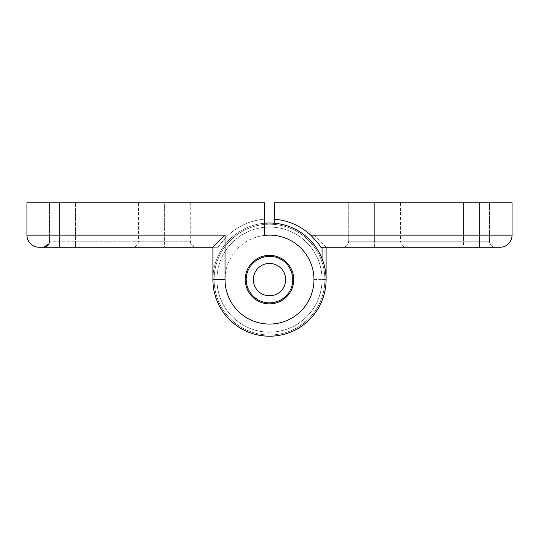 <?xml version="1.0" encoding="UTF-8"?>
<svg xmlns="http://www.w3.org/2000/svg" width="539" height="539" viewBox="0 0 539 539"><rect width="100%" height="100%" fill="white"/><g stroke="black" fill="none" stroke-linecap="round" stroke-linejoin="round"><path stroke-width="0.4" stroke-dasharray="2.69 2.02" d="M269.5 303.861A24.255 24.255 0 0 0 290.508 267.479A24.255 24.255 0 0 0 248.492 267.479A24.255 24.255 0 0 0 269.5 303.861A24.255 24.255 0 0 0 290.508 267.479A24.255 24.255 0 0 0 248.492 267.479A24.255 24.255 0 0 0 269.5 303.861A24.255 24.255 0 0 0 290.508 267.479A24.255 24.255 0 0 0 248.492 267.479A24.255 24.255 0 0 0 269.5 303.861A24.255 24.255 0 0 0 290.508 267.479A24.255 24.255 0 0 0 248.492 267.479A24.255 24.255 0 0 0 269.5 303.861A24.255 24.255 0 0 0 290.508 267.479A24.255 24.255 0 0 0 248.492 267.479A24.255 24.255 0 0 0 269.5 303.861A24.255 24.255 0 0 0 290.508 267.479A24.255 24.255 0 0 0 248.492 267.479A24.255 24.255 0 0 0 269.5 303.861A24.255 24.255 0 0 0 290.508 267.479A24.255 24.255 0 0 0 248.492 267.479A24.255 24.255 0 0 0 269.5 303.861A24.255 24.255 0 0 0 290.508 267.479A24.255 24.255 0 0 0 248.492 267.479A24.255 24.255 0 0 0 269.5 303.861M269.5 295.776A16.17 16.17 0 0 0 283.501 271.521A16.17 16.17 0 0 0 255.499 271.521A16.17 16.17 0 0 0 269.5 295.776M274.351 235.402A44.467 44.467 0 0 0 225.154 276.366A44.467 44.467 0 0 0 267.883 324.047A44.467 44.467 0 0 0 313.967 279.606L313.967 235.139L479.71 235.139L479.71 202.799L274.351 202.799L274.351 219.164A60.637 60.637 0 0 1 320.793 247.266A60.637 60.637 0 0 0 274.351 219.164A60.637 60.637 0 0 1 320.793 247.266L479.71 247.266L479.71 235.139L512.05 235.139M374.605 247.266L495.476 247.266L342.669 247.266L406.541 247.266L342.669 247.266L374.605 247.266L374.605 241.202L400.477 241.202L348.733 241.202L374.605 241.202L374.605 202.799L348.733 202.799L489.412 202.799L374.605 202.799L374.605 241.202L463.54 241.202L463.54 202.799L489.412 202.799L463.54 202.799L463.54 241.202L348.733 241.202L374.605 241.202L374.605 202.799L374.605 241.202L489.412 241.202L463.54 241.202L463.54 202.799L463.54 241.202L348.733 241.202L374.605 241.202L374.605 247.266M463.54 247.266L495.476 247.266L463.54 247.266L463.54 241.202L489.412 241.202L463.54 241.202L463.54 247.266M479.71 202.799L512.05 202.799M400.477 202.799L348.733 202.799L400.477 202.799L400.477 241.202L401.097 243.871C402.262 246.04 404.082 247.172 406.541 247.266M245.245 279.606A24.255 24.255 0 0 0 281.627 300.614A24.255 24.255 0 0 0 281.627 258.599A24.255 24.255 0 0 0 245.245 279.606A24.255 24.255 0 0 1 269.5 255.351A24.255 24.255 0 0 1 293.755 279.606A24.255 24.255 0 0 1 269.5 303.861A24.255 24.255 0 0 1 245.245 279.606A24.255 24.255 0 0 0 281.627 300.614A24.255 24.255 0 0 0 281.627 258.599A24.255 24.255 0 0 0 245.245 279.606A24.255 24.255 0 0 1 269.5 255.351A24.255 24.255 0 0 1 293.755 279.606A24.255 24.255 0 0 1 269.5 303.861A24.255 24.255 0 0 1 245.245 279.606A24.255 24.255 0 0 0 269.5 303.861A24.255 24.255 0 0 0 293.755 279.606A24.255 24.255 0 0 0 269.5 255.351A24.255 24.255 0 0 0 245.245 279.606A24.255 24.255 0 0 0 269.5 303.861A24.255 24.255 0 0 0 293.755 279.606A24.255 24.255 0 0 1 257.373 300.614A24.255 24.255 0 0 1 257.373 258.599A24.255 24.255 0 0 1 293.755 279.606A24.255 24.255 0 0 0 269.5 255.351A24.255 24.255 0 0 0 245.245 279.606M264.649 235.402L264.649 223.22A56.595 56.595 0 0 1 326.001 276.372A56.595 56.595 0 0 1 271.117 336.181A56.595 56.595 0 0 1 212.905 279.606A56.595 56.595 0 0 1 274.351 223.22A56.595 56.595 0 0 0 212.999 276.372A56.595 56.595 0 0 0 267.883 336.181A56.595 56.595 0 0 0 326.095 279.606A56.595 56.595 0 0 1 267.883 336.181A56.595 56.595 0 0 1 212.999 276.372A56.595 56.595 0 0 1 274.351 223.22L274.351 219.164M313.967 235.139L326.095 247.266M39.078 247.266L59.29 247.266L59.29 202.799L26.95 202.799L26.95 235.139L228.273 235.139A60.637 60.637 0 0 1 264.649 219.164L264.649 227.276L264.649 219.164A60.637 60.637 0 0 0 218.207 247.266A60.637 60.637 0 0 1 264.649 219.164L264.649 223.22A56.595 56.595 0 0 1 326.095 279.606A56.595 56.595 0 0 1 267.883 336.181A56.595 56.595 0 0 1 212.999 276.372A56.595 56.595 0 0 1 274.351 223.22A56.595 56.595 0 0 0 212.999 276.372A56.595 56.595 0 0 0 267.883 336.181A56.595 56.595 0 0 0 326.095 279.606L322.053 279.606L322.053 258.599M269.5 256.16A23.446 23.446 0 0 1 289.807 291.329A23.446 23.446 0 0 1 249.193 291.329A23.446 23.446 0 0 1 269.5 256.16A23.446 23.446 0 0 1 289.807 291.329A23.446 23.446 0 0 1 249.193 291.329A23.446 23.446 0 0 1 269.5 256.16A23.446 23.446 0 0 1 289.807 291.329A23.446 23.446 0 0 1 249.193 291.329A23.446 23.446 0 0 1 269.5 256.16A23.446 23.446 0 0 1 289.807 291.329A23.446 23.446 0 0 1 249.193 291.329A23.446 23.446 0 0 1 269.5 256.16A23.446 23.446 0 0 1 289.807 291.329A23.446 23.446 0 0 1 249.193 291.329A23.446 23.446 0 0 1 269.5 256.16A23.446 23.446 0 0 1 289.807 291.329A23.446 23.446 0 0 1 249.193 291.329A23.446 23.446 0 0 1 269.5 256.16M269.5 224.224A55.382 55.382 0 0 1 317.464 307.297A55.382 55.382 0 0 1 221.536 307.297A55.382 55.382 0 0 1 269.5 224.224A55.382 55.382 0 0 1 317.464 307.297A55.382 55.382 0 0 1 221.536 307.297A55.382 55.382 0 0 1 269.5 224.224A55.382 55.382 0 0 1 317.464 307.297A55.382 55.382 0 0 1 221.536 307.297A55.382 55.382 0 0 1 269.5 224.224A55.382 55.382 0 0 1 317.464 307.297A55.382 55.382 0 0 1 221.536 307.297A55.382 55.382 0 0 1 269.5 224.224A55.382 55.382 0 0 1 317.464 307.297A55.382 55.382 0 0 1 221.536 307.297A55.382 55.382 0 0 1 269.5 224.224A55.382 55.382 0 0 1 317.464 307.297A55.382 55.382 0 0 1 221.536 307.297A55.382 55.382 0 0 1 269.5 224.224M164.395 247.266L196.331 247.266L164.395 247.266L164.395 241.202L190.267 241.202L138.523 241.202L164.395 241.202L164.395 202.799L190.267 202.799L49.588 202.799L164.395 202.799L164.395 241.202L75.46 241.202L75.46 202.799L49.588 202.799L75.46 202.799L75.46 241.202L190.267 241.202L164.395 241.202L164.395 202.799L164.395 241.202L49.588 241.202L75.46 241.202L75.46 202.799L75.46 241.202L190.267 241.202L164.395 241.202L164.395 247.266M75.46 247.266L43.524 247.266L75.46 247.266L75.46 241.202L49.588 241.202L75.46 241.202L75.46 247.266L75.46 241.202L75.46 247.266L43.524 247.266L218.207 247.266L212.905 247.266L218.207 247.266L212.905 247.266L212.905 279.606L212.905 247.266L212.905 279.606L216.947 279.606L216.947 247.266L216.947 279.606L212.905 279.606L216.947 279.606L216.947 247.266M59.29 202.799L264.649 202.799L264.649 219.164A60.637 60.637 0 0 0 218.207 247.266C218.841 245.582 222.203 241.539 228.273 235.139M138.523 202.799L190.267 202.799L138.523 202.799L138.523 241.202L137.903 243.871C136.738 246.04 134.918 247.172 132.459 247.266M264.649 223.22A56.595 56.595 0 0 1 326.001 276.372A56.595 56.595 0 0 1 271.117 336.181A56.595 56.595 0 0 1 212.905 279.606A56.595 56.595 0 0 0 271.117 336.181A56.595 56.595 0 0 0 326.001 276.372A56.595 56.595 0 0 0 264.649 223.22M274.351 227.276A52.552 52.552 0 0 0 217.049 276.372A52.552 52.552 0 0 0 267.883 332.132A52.552 52.552 0 0 0 322.053 279.606L326.095 279.606L322.053 279.606A52.552 52.552 0 0 1 267.883 332.132A52.552 52.552 0 0 1 217.049 276.372A52.552 52.552 0 0 1 274.351 227.276A52.552 52.552 0 0 0 217.049 276.372A52.552 52.552 0 0 0 267.883 332.132A52.552 52.552 0 0 0 322.053 279.606M313.967 279.606L326.095 279.606M264.649 227.276A52.552 52.552 0 0 1 321.951 276.372A52.552 52.552 0 0 1 271.117 332.132A52.552 52.552 0 0 1 216.947 279.606A52.552 52.552 0 0 0 271.117 332.132A52.552 52.552 0 0 0 321.951 276.372A52.552 52.552 0 0 0 264.649 227.276A52.552 52.552 0 0 1 321.951 276.372A52.552 52.552 0 0 1 271.117 332.132A52.552 52.552 0 0 1 216.947 279.606M269.5 302.648C255.001 303.167 243.076 287.786 247.179 273.873C250.285 259.704 268.146 251.976 280.603 259.414C293.553 265.943 296.598 285.165 286.297 295.379C281.702 300.115 276.103 302.541 269.5 302.648C255.001 303.167 243.076 287.786 247.179 273.873C250.285 259.704 268.146 251.976 280.603 259.414C293.553 265.943 296.598 285.165 286.297 295.379C281.702 300.115 276.103 302.541 269.5 302.648C255.001 303.167 243.076 287.786 247.179 273.873C250.285 259.704 268.146 251.976 280.603 259.414C293.553 265.943 296.598 285.165 286.297 295.379C281.702 300.115 276.103 302.541 269.5 302.648M348.733 202.799L348.733 241.202L348.733 202.799L348.733 241.202L348.133 243.83C348.49 243.527 346.611 247.158 342.669 247.266C345.128 247.172 346.948 246.04 348.113 243.871L348.733 241.202L348.113 243.871C346.948 246.04 345.128 247.172 342.669 247.266M489.412 202.799L489.412 241.202C489.769 244.888 491.79 246.909 495.476 247.266C491.79 246.909 489.769 244.888 489.412 241.202L489.412 202.799M190.267 202.799L190.267 241.202C190.624 244.888 192.645 246.909 196.331 247.266C192.645 246.909 190.624 244.888 190.267 241.202L190.867 243.83C190.51 243.527 192.389 247.158 196.331 247.266M49.588 241.202L49.588 202.799L49.588 241.202L48.968 243.871"/><path stroke-width="0.81" d="M269.5 295.776A16.17 16.17 0 0 0 283.501 271.521A16.17 16.17 0 0 0 255.499 271.521A16.17 16.17 0 0 0 269.5 295.776M499.922 247.266A12.127 12.127 0 0 0 512.05 235.139A12.127 12.127 0 0 1 499.922 247.266A12.127 12.127 0 0 0 512.05 235.139L479.71 235.139L479.71 247.266L499.922 247.266L320.793 247.266C320.159 245.582 316.797 241.539 310.727 235.139A60.637 60.637 0 0 0 274.351 219.164L274.351 202.799L512.05 202.799L512.05 235.139L512.05 202.799M274.351 223.22L274.351 219.164M326.095 279.606L326.095 247.266L326.095 279.606A56.595 56.595 0 0 1 269.5 336.201A56.595 56.595 0 0 1 212.905 279.606A56.595 56.595 0 0 0 269.5 336.201A56.595 56.595 0 0 0 326.095 279.606M75.46 247.266L39.078 247.266A12.127 12.127 0 0 1 26.95 235.139L26.95 202.799L264.649 202.799L264.649 235.402A44.467 44.467 0 0 1 313.846 276.366A44.467 44.467 0 0 1 271.117 324.047A44.467 44.467 0 0 1 225.032 279.606L225.032 235.139L212.905 247.266L59.29 247.266L59.29 235.139L26.95 235.139A12.127 12.127 0 0 0 39.078 247.266A12.127 12.127 0 0 1 26.95 235.139M293.755 279.606A24.255 24.255 0 0 1 257.373 300.614A24.255 24.255 0 0 1 257.373 258.599A24.255 24.255 0 0 1 293.755 279.606M225.032 279.606L212.905 279.606A56.595 56.595 0 0 0 271.117 336.181A56.595 56.595 0 0 0 326.001 276.372A56.595 56.595 0 0 0 264.649 223.22A56.595 56.595 0 0 1 326.001 276.372A56.595 56.595 0 0 1 271.117 336.181A56.595 56.595 0 0 1 212.905 279.606L212.905 247.266M479.71 202.799L479.71 235.139L310.727 235.139M322.053 258.599L322.053 247.266M225.032 235.139L59.29 235.139L59.29 202.799M48.968 243.871L43.524 247.266C45.983 247.172 47.803 246.04 48.968 243.871L49.588 241.202"/></g></svg>
